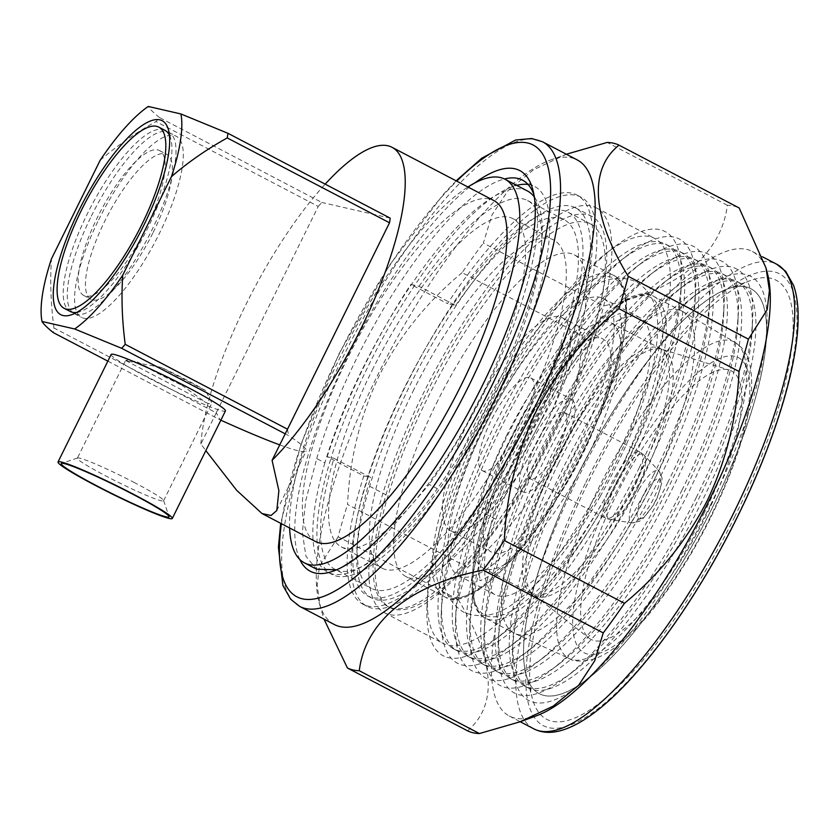 <?xml version="1.0" encoding="UTF-8"?>
<svg xmlns="http://www.w3.org/2000/svg" width="840" height="840" viewBox="0 0 840 840"><rect width="100%" height="100%" fill="white"/><g stroke="black" fill="none" stroke-linecap="round" stroke-linejoin="round"><path stroke-width="0.63" stroke-dasharray="4.2 3.15" d="M527.384 190.953A216.447 63.851 117.6 0 0 362.954 368.014A216.447 63.851 117.6 0 0 324.881 462.851L316.733 458.598L305.697 500.777L302.337 532.581L305.97 556.29L316.544 569.195M336.588 569.814L339.465 568.848L380.163 540.939L429.209 484.439L437.356 488.691A216.447 63.851 117.6 0 0 491.232 397.488A216.447 63.851 117.6 0 0 534.303 196.959M289.621 527.982A216.447 63.851 117.6 0 1 340.557 356.307A216.447 63.851 117.6 0 1 467.922 186.995M324.881 462.851A218.852 64.565 -62.4 0 0 327.852 572.292A218.852 64.565 -62.4 0 0 437.356 488.691M372.225 370.146A185.178 54.632 117.6 0 1 512.894 218.652A185.178 54.632 117.6 0 1 481.961 395.356A185.178 54.632 117.6 0 1 341.281 546.851A185.178 54.632 117.6 0 1 372.225 370.146M528.056 184.464A218.852 64.565 117.6 0 1 534.744 186.553A218.852 64.565 117.6 0 1 498.183 395.388A218.852 64.565 117.6 0 1 331.926 574.424A218.852 64.565 117.6 0 1 331.149 457.674L327.159 456.761L363.815 475.923A230.874 68.103 -62.4 0 0 363.006 604.244A230.874 68.103 -62.4 0 0 538.398 415.37A230.874 68.103 -62.4 0 0 576.965 195.059A230.874 68.103 -62.4 0 0 447.489 303.608L410.834 284.445L414.729 285.338A218.852 64.565 117.6 0 1 516.705 185.367M363.815 475.923L370.661 477.498L334.005 458.336A208.026 61.373 117.6 0 0 334.772 569.226L371.427 588.399A208.026 61.373 117.6 0 1 370.661 477.498M531.951 418.782A216.447 63.851 117.6 0 1 367.521 595.854A216.447 63.851 117.6 0 1 367.857 476.858A216.447 63.851 117.6 0 1 403.683 389.319A216.447 63.851 117.6 0 1 452.876 304.846A216.447 63.851 117.6 0 1 568.113 212.247A216.447 63.851 117.6 0 1 531.951 418.782M334.005 458.336L331.149 457.674A218.852 64.565 117.6 0 1 368.487 365.589A218.852 64.565 117.6 0 1 414.729 285.338L419.013 286.325L455.669 305.487L447.489 303.608M419.013 286.325A208.026 61.373 117.6 0 1 527.562 200.54A208.026 61.373 117.6 0 1 485.552 413.322A208.026 61.373 117.6 0 1 334.772 569.226M455.669 305.487A208.026 61.373 117.6 0 1 564.207 219.702A208.026 61.373 117.6 0 1 522.197 432.485A208.026 61.373 117.6 0 1 371.427 588.399M412.944 391.44A185.178 54.632 117.6 0 1 553.623 239.946A185.178 54.632 117.6 0 1 522.69 416.651A185.178 54.632 117.6 0 1 382.011 568.145A185.178 54.632 117.6 0 1 412.944 391.44M470.873 416.094A120.246 35.469 117.6 0 1 562.223 317.719A120.246 35.469 117.6 0 1 542.136 432.464A120.246 35.469 117.6 0 1 450.786 530.838A120.246 35.469 117.6 0 1 470.873 416.094M495.978 411.38A52.311 15.435 117.6 0 1 530.744 377.927A52.311 15.435 117.6 0 1 517.041 437.178A52.311 15.435 117.6 0 1 482.276 470.631A52.311 15.435 117.6 0 1 495.978 411.38M539.731 436.38A37.275 10.994 117.6 0 1 564.512 412.545A37.275 10.994 117.6 0 1 554.736 454.766A37.275 10.994 117.6 0 1 529.966 478.611A37.275 10.994 117.6 0 1 539.731 436.38M536.707 432.673A52.311 15.435 117.6 0 1 571.473 399.221A52.311 15.435 117.6 0 1 557.76 458.483A52.311 15.435 117.6 0 1 522.995 491.925A52.311 15.435 117.6 0 1 536.707 432.673M318.255 206.409L321.804 202.44L159.527 117.59L155.978 121.558L318.255 206.409L216.237 412.829L53.96 327.968L53.267 332.598M287.427 429.272L288.697 435.656L285.18 433.818M107.856 361.147L220.29 419.937L216.237 412.829M76.703 312.417A102.207 30.156 -62.4 0 0 80.777 311.367A102.207 30.156 -62.4 0 0 147.861 227.861A102.207 30.156 -62.4 0 0 170.867 139.072A102.207 30.156 -62.4 0 0 169.407 135.135M164.934 130.337A102.207 30.156 -62.4 0 0 87.287 213.948A102.207 30.156 -62.4 0 0 70.214 311.483M53.96 327.968C50.82 304.175 49.991 281.117 51.482 258.793M159.527 117.59C153.521 112.739 149.772 109.022 148.271 106.46M100.18 160.262C116.876 145.845 135.482 132.941 155.978 121.558M134.726 482.748A48.101 3.539 -153.7 0 0 79.748 458.178A48.101 3.539 -153.7 0 0 77.585 457.989A48.101 3.539 -153.7 0 0 77.354 458.168A48.101 3.539 -153.7 0 0 106.218 476.196A48.101 3.539 -153.7 0 0 161.196 500.766A48.101 3.539 -153.7 0 0 163.59 500.787A48.101 3.539 -153.7 0 0 163.59 500.493A48.101 3.539 -153.7 0 0 134.726 482.748M220.29 419.937A153.919 11.319 -153.7 0 0 220.857 420.189M279.72 444.875A153.919 11.319 -153.7 0 0 306.274 450.912A153.919 11.319 -153.7 0 0 288.697 435.656M216.227 412.913L200.876 443.971L205.832 450.597M137.277 361.882L181.818 385.171A48.101 3.539 26.3 0 1 137.277 361.882C126.556 359.898 123.354 359.667 127.68 361.2L125.664 360.413L77.354 458.168M181.818 385.171L205.79 402.444L209.129 403.788L211.89 403.032L205.684 390.653L161.144 367.364A48.101 3.539 26.3 0 1 205.684 390.653M111.153 354.48A63.735 4.683 -153.7 0 0 149.404 378.378A63.735 4.683 -153.7 0 0 225.424 410.959M315.546 541.538A192.392 56.752 117.6 0 1 347.687 357.945A192.392 56.752 117.6 0 1 493.846 200.55M554.358 430.5A216.447 63.851 117.6 0 1 389.928 607.572A216.447 63.851 117.6 0 1 426.08 401.026A216.447 63.851 117.6 0 1 590.51 223.954A216.447 63.851 117.6 0 1 554.358 430.5M369.673 486.276L385.969 494.802A216.447 63.851 -62.4 0 0 387.891 606.501A216.447 63.851 -62.4 0 0 498.445 520.643L482.16 512.117A216.447 63.851 117.6 0 1 371.595 597.986A216.447 63.851 117.6 0 1 369.673 486.276A218.852 64.565 117.6 0 1 409.217 386.883A218.852 64.565 117.6 0 1 575.474 207.847A218.852 64.565 117.6 0 1 538.913 416.682A218.852 64.565 117.6 0 1 482.16 512.117M436.411 403.399A181.577 53.56 117.6 0 1 574.35 254.856A181.577 53.56 117.6 0 1 544.016 428.127A181.577 53.56 117.6 0 1 406.088 576.66A181.577 53.56 117.6 0 1 436.411 403.399M484.628 426.416A156.324 46.116 117.6 0 1 603.383 298.536A156.324 46.116 117.6 0 1 577.269 447.699A156.324 46.116 117.6 0 1 458.514 575.578A156.324 46.116 117.6 0 1 484.628 426.416M613.914 466.862A156.324 46.116 117.6 0 1 495.159 594.751A156.324 46.116 117.6 0 1 521.283 445.578A156.324 46.116 117.6 0 1 640.028 317.699A156.324 46.116 117.6 0 1 613.914 466.862M651.945 484.554A181.577 53.56 117.6 0 1 514.731 633.454A181.577 53.56 117.6 0 1 514.006 633.098A181.577 53.56 117.6 0 1 544.341 459.837A181.577 53.56 117.6 0 1 682.279 311.294A181.577 53.56 117.6 0 1 682.983 311.682A181.577 53.56 117.6 0 1 651.945 484.554M616.371 494.886A151.515 44.699 117.6 0 1 729.215 370.01A151.515 44.699 117.6 0 1 706.167 515.519A151.515 44.699 117.6 0 1 589.008 638.138A151.515 44.699 117.6 0 1 616.371 494.886M506.257 436.159A138.285 40.793 117.6 0 1 611.31 323.032A138.285 40.793 117.6 0 1 588.21 454.986A138.285 40.793 117.6 0 1 483.157 568.113A138.285 40.793 117.6 0 1 506.257 436.159M511.602 437.388A120.246 35.469 117.6 0 1 602.952 339.014A120.246 35.469 117.6 0 1 582.865 453.757A120.246 35.469 117.6 0 1 491.516 552.132A120.246 35.469 117.6 0 1 511.602 437.388M390.212 218.148L321.804 202.44M200.876 443.971A192.392 56.752 117.6 0 1 245.868 304.71A192.392 56.752 117.6 0 1 325.175 184.149M161.144 367.364L127.68 361.2M385.969 494.802A218.852 64.565 117.6 0 1 425.502 395.409A218.852 64.565 117.6 0 1 591.759 216.363A218.852 64.565 117.6 0 1 555.198 425.197A218.852 64.565 117.6 0 1 498.445 520.643M327.159 456.761A230.874 68.103 117.6 0 1 364.928 364.77A230.874 68.103 117.6 0 1 410.834 284.445M542.472 417.501A230.874 68.103 117.6 0 1 367.08 606.375A230.874 68.103 117.6 0 1 405.647 386.064A230.874 68.103 117.6 0 1 581.038 197.19A230.874 68.103 117.6 0 1 542.472 417.501M625.128 459.984A239.369 70.612 117.6 0 1 493.931 640.426A239.369 70.612 117.6 0 1 427.004 605.43A239.369 70.612 117.6 0 1 483.273 427.392A239.369 70.612 117.6 0 1 614.46 246.95A239.369 70.612 117.6 0 1 681.387 281.935A239.369 70.612 117.6 0 1 625.128 459.984M491.831 430.92A228.47 67.4 -62.4 0 0 453.663 648.932A228.47 67.4 -62.4 0 0 502.005 634.252A228.47 67.4 -62.4 0 0 627.228 462.021A228.47 67.4 -62.4 0 0 680.925 292.089A228.47 67.4 -62.4 0 0 665.396 244.01A228.47 67.4 -62.4 0 0 491.831 430.92M616.571 456.456A228.47 67.4 117.6 0 1 443.006 643.356A228.47 67.4 117.6 0 1 427.476 595.276A228.47 67.4 117.6 0 1 481.173 425.344A228.47 67.4 117.6 0 1 606.385 253.124A228.47 67.4 117.6 0 1 654.738 238.434A228.47 67.4 117.6 0 1 616.571 456.456M639.376 467.439A239.369 70.612 117.6 0 1 508.19 647.881A239.369 70.612 117.6 0 1 441.263 612.885A239.369 70.612 117.6 0 1 497.522 434.847A239.369 70.612 117.6 0 1 628.708 254.394A239.369 70.612 117.6 0 1 695.635 289.391A239.369 70.612 117.6 0 1 639.376 467.439M506.079 438.375A228.47 67.4 -62.4 0 0 467.911 656.387A228.47 67.4 -62.4 0 0 516.264 641.707A228.47 67.4 -62.4 0 0 641.476 469.476A228.47 67.4 -62.4 0 0 695.174 299.544A228.47 67.4 -62.4 0 0 679.644 251.465A228.47 67.4 -62.4 0 0 506.079 438.375M630.819 463.911A228.47 67.4 117.6 0 1 457.254 650.811A228.47 67.4 117.6 0 1 441.725 602.731A228.47 67.4 117.6 0 1 495.421 432.8A228.47 67.4 117.6 0 1 620.645 260.568A228.47 67.4 117.6 0 1 668.986 245.889A228.47 67.4 117.6 0 1 630.819 463.911M653.635 474.884A239.369 70.612 117.6 0 1 522.438 655.337A239.369 70.612 117.6 0 1 455.522 620.34A239.369 70.612 117.6 0 1 511.781 442.302A239.369 70.612 117.6 0 1 642.968 261.849A239.369 70.612 117.6 0 1 709.895 296.846A239.369 70.612 117.6 0 1 653.635 474.884M520.338 445.83A228.47 67.4 -62.4 0 0 482.171 663.841A228.47 67.4 -62.4 0 0 530.513 649.163A228.47 67.4 -62.4 0 0 655.736 476.931A228.47 67.4 -62.4 0 0 709.433 306.999A228.47 67.4 -62.4 0 0 693.903 258.92A228.47 67.4 -62.4 0 0 520.338 445.83M645.078 471.356A228.47 67.4 117.6 0 1 471.513 658.266A228.47 67.4 117.6 0 1 455.983 610.187A228.47 67.4 117.6 0 1 509.681 440.255A228.47 67.4 117.6 0 1 634.893 268.023A228.47 67.4 117.6 0 1 683.246 253.344A228.47 67.4 117.6 0 1 645.078 471.356M667.884 482.339A239.369 70.612 117.6 0 1 536.697 662.792A239.369 70.612 117.6 0 1 469.77 627.795A239.369 70.612 117.6 0 1 526.029 449.757A239.369 70.612 117.6 0 1 657.226 269.304A239.369 70.612 117.6 0 1 724.143 304.3A239.369 70.612 117.6 0 1 667.884 482.339M534.587 453.285A228.47 67.4 -62.4 0 0 496.419 671.297A228.47 67.4 -62.4 0 0 544.772 656.618A228.47 67.4 -62.4 0 0 669.984 484.386A228.47 67.4 -62.4 0 0 723.681 314.454A228.47 67.4 -62.4 0 0 708.151 266.375A228.47 67.4 -62.4 0 0 534.587 453.285M659.327 478.81A228.47 67.4 117.6 0 1 485.762 665.721A228.47 67.4 117.6 0 1 470.232 617.642A228.47 67.4 117.6 0 1 523.929 447.709A228.47 67.4 117.6 0 1 649.152 275.478A228.47 67.4 117.6 0 1 697.494 260.799A228.47 67.4 117.6 0 1 659.327 478.81M682.143 489.794A239.369 70.612 117.6 0 1 550.956 670.247A239.369 70.612 117.6 0 1 484.029 635.25A239.369 70.612 117.6 0 1 540.288 457.202A239.369 70.612 117.6 0 1 671.475 276.759A239.369 70.612 117.6 0 1 738.402 311.756A239.369 70.612 117.6 0 1 682.143 489.794M548.846 460.73A228.47 67.4 -62.4 0 0 510.678 678.751A228.47 67.4 -62.4 0 0 559.02 664.073A228.47 67.4 -62.4 0 0 684.243 491.841A228.47 67.4 -62.4 0 0 737.94 321.909A228.47 67.4 -62.4 0 0 722.411 273.83A228.47 67.4 -62.4 0 0 548.846 460.73M673.586 486.266A228.47 67.4 117.6 0 1 500.021 673.176A228.47 67.4 117.6 0 1 484.491 625.097A228.47 67.4 117.6 0 1 538.188 455.165A228.47 67.4 117.6 0 1 663.4 282.933A228.47 67.4 117.6 0 1 711.753 268.254A228.47 67.4 117.6 0 1 673.586 486.266M696.392 497.249A239.369 70.612 117.6 0 1 565.204 677.691A239.369 70.612 117.6 0 1 498.278 642.705A239.369 70.612 117.6 0 1 554.537 464.656A239.369 70.612 117.6 0 1 685.734 284.214A239.369 70.612 117.6 0 1 752.661 319.211A239.369 70.612 117.6 0 1 696.392 497.249M563.094 468.185A228.47 67.4 -62.4 0 0 524.927 686.207A228.47 67.4 -62.4 0 0 573.279 671.517A228.47 67.4 -62.4 0 0 698.492 499.296A228.47 67.4 -62.4 0 0 752.189 329.364A228.47 67.4 -62.4 0 0 736.659 281.284A228.47 67.4 -62.4 0 0 563.094 468.185M687.834 493.721A228.47 67.4 117.6 0 1 514.269 680.631A228.47 67.4 117.6 0 1 498.74 632.551A228.47 67.4 117.6 0 1 552.437 462.62A228.47 67.4 117.6 0 1 677.659 290.388A228.47 67.4 117.6 0 1 726.001 275.709A228.47 67.4 117.6 0 1 687.834 493.721M710.65 504.704A239.369 70.612 117.6 0 1 579.464 685.146A239.369 70.612 117.6 0 1 512.537 650.15A239.369 70.612 117.6 0 1 568.796 472.112A239.369 70.612 117.6 0 1 699.982 291.669A239.369 70.612 117.6 0 1 766.909 326.666A239.369 70.612 117.6 0 1 710.65 504.704M577.353 475.64A228.47 67.4 -62.4 0 0 539.186 693.651A228.47 67.4 -62.4 0 0 587.538 678.972A228.47 67.4 -62.4 0 0 712.75 506.751A228.47 67.4 -62.4 0 0 766.448 336.819A228.47 67.4 -62.4 0 0 750.918 288.729A228.47 67.4 -62.4 0 0 577.353 475.64M702.093 501.175A228.47 67.4 117.6 0 1 528.528 688.086A228.47 67.4 117.6 0 1 512.999 639.996A228.47 67.4 117.6 0 1 566.696 470.064A228.47 67.4 117.6 0 1 691.908 297.843A228.47 67.4 117.6 0 1 740.26 283.164A228.47 67.4 117.6 0 1 702.093 501.175M316.733 458.598A218.852 64.565 117.6 0 1 356.265 359.205A218.852 64.565 117.6 0 1 504.473 178.972M533.925 194.649A218.852 64.565 117.6 0 1 535.238 198.87A218.852 64.565 117.6 0 1 485.961 388.994A218.852 64.565 117.6 0 1 429.209 484.439M299.806 559.503A226.065 66.686 117.6 0 1 348.022 355.519A226.065 66.686 117.6 0 1 474.684 183.036M334.268 624.498A262.132 77.333 117.6 0 1 319.043 602.091A262.132 77.333 117.6 0 1 378.063 374.356A262.132 77.333 117.6 0 1 550.106 160.188A262.132 77.333 117.6 0 1 577.206 159.904M536.487 715.785A262.132 77.333 117.6 0 1 509.397 716.069A262.132 77.333 117.6 0 1 553.182 465.927A262.132 77.333 117.6 0 1 752.325 251.475A262.132 77.333 117.6 0 1 767.55 273.893M734.8 516.611A247.706 73.07 117.6 0 1 532.235 698.082A247.706 73.07 117.6 0 1 588 482.885A247.706 73.07 117.6 0 1 750.582 280.507A247.706 73.07 117.6 0 1 734.8 516.611M712.814 506.782A228.47 67.4 117.6 0 1 539.249 693.683A228.47 67.4 117.6 0 1 525.976 674.153A228.47 67.4 117.6 0 1 577.416 475.671A228.47 67.4 117.6 0 1 727.367 289.012A228.47 67.4 117.6 0 1 750.981 288.76A228.47 67.4 117.6 0 1 712.814 506.782M558.054 425.859A228.47 67.4 117.6 0 1 384.489 612.759A228.47 67.4 117.6 0 1 422.656 394.748A228.47 67.4 117.6 0 1 596.222 207.847A228.47 67.4 117.6 0 1 558.054 425.859M566.601 154.14L533.41 169.848L508.032 190.575L491.894 215.124L483.346 243.054L603.498 305.875C676.116 291.344 721.329 254.993 727.325 205.254A294.609 86.909 117.6 0 1 739.169 207.974M467.565 730.821C497.952 704.728 494.865 660.996 458.315 599.624A294.609 86.909 117.6 0 1 467.691 567.304C502.425 538.598 529.998 504.399 550.431 464.699C569.541 424.431 580.157 381.36 582.267 335.475L462.126 272.654A294.609 86.909 117.6 0 1 483.346 243.054M462.126 272.654C427.329 301.445 399.756 335.643 379.386 375.26C360.245 415.632 349.629 458.714 347.55 504.483L467.691 567.304M582.267 335.475A294.609 86.909 117.6 0 1 603.498 305.875M727.325 205.254L607.183 142.433M458.315 599.624L338.173 536.802A294.609 86.909 117.6 0 1 347.55 504.483M338.173 536.802L319.421 566.255L317.173 585.627L320.596 607.992L323.998 619.122M98.648 219.891A102.207 30.156 117.6 0 1 176.295 136.269A102.207 30.156 117.6 0 1 159.222 233.803A102.207 30.156 117.6 0 1 81.575 317.425A102.207 30.156 117.6 0 1 98.648 219.891M91.361 216.079A102.207 30.156 117.6 0 1 169.008 132.458A102.207 30.156 117.6 0 1 151.924 229.992A102.207 30.156 117.6 0 1 74.288 313.614A102.207 30.156 117.6 0 1 91.361 216.079M145.877 228.606A81.764 24.119 117.6 0 1 83.758 295.502A81.764 24.119 117.6 0 1 97.419 217.466A81.764 24.119 117.6 0 1 159.537 150.581A81.764 24.119 117.6 0 1 145.877 228.606M153.163 232.417A81.764 24.119 -62.4 0 0 166.824 154.392A81.764 24.119 -62.4 0 0 104.706 221.288A81.764 24.119 -62.4 0 0 91.046 299.313A81.764 24.119 -62.4 0 0 153.163 232.417M638.977 489.405A29.306 8.642 117.6 0 1 659.169 471.219A29.306 8.642 117.6 0 1 650.769 503.853A29.306 8.642 117.6 0 1 632.153 522.869A29.306 8.642 117.6 0 1 638.977 489.405M644.532 493.28A22.46 6.625 117.6 0 1 660.114 479.451A22.46 6.625 117.6 0 1 653.573 504.357A22.46 6.625 117.6 0 1 637.99 518.175A22.46 6.625 117.6 0 1 644.532 493.28M618.807 477.813A36.655 10.815 117.6 0 1 644.07 455.06A36.655 10.815 117.6 0 1 633.559 495.905A36.655 10.815 117.6 0 1 610.271 519.687A36.655 10.815 117.6 0 1 618.807 477.813M615.457 475.976A37.275 10.994 117.6 0 1 640.238 452.141A37.275 10.994 117.6 0 1 630.462 494.372A37.275 10.994 117.6 0 1 605.692 518.207A37.275 10.994 117.6 0 1 615.457 475.976M636.941 480.469A138.285 40.793 117.6 0 1 531.899 593.597A138.285 40.793 117.6 0 1 554.999 461.643A138.285 40.793 117.6 0 1 660.051 348.516A138.285 40.793 117.6 0 1 636.941 480.469M558.422 463.47A138.653 40.898 -62.4 0 0 533.379 594.562A138.653 40.898 -62.4 0 0 640.595 482.349A138.653 40.898 -62.4 0 0 661.678 349.188A138.653 40.898 -62.4 0 0 558.422 463.47M514.51 444.024A179.172 52.857 -62.4 0 0 488.429 616.413A179.172 52.857 -62.4 0 0 620.687 468.416A179.172 52.857 -62.4 0 0 646.769 296.037A179.172 52.857 -62.4 0 0 514.51 444.024M623.438 469.644A181.577 53.56 117.6 0 1 485.499 618.188A181.577 53.56 117.6 0 1 515.833 444.927A181.577 53.56 117.6 0 1 653.772 296.383A181.577 53.56 117.6 0 1 623.438 469.644M584.031 449.253A179.172 52.857 117.6 0 1 451.773 597.24A179.172 52.857 117.6 0 1 477.855 424.862A179.172 52.857 117.6 0 1 610.113 276.875A179.172 52.857 117.6 0 1 584.031 449.253M475.104 423.633A181.577 53.56 -62.4 0 0 444.769 596.894A181.577 53.56 -62.4 0 0 582.708 448.35A181.577 53.56 -62.4 0 0 613.043 275.09A181.577 53.56 -62.4 0 0 475.104 423.633M704.476 512.284A178.521 52.668 117.6 0 1 569.562 658.686A178.521 52.668 117.6 0 1 598.678 487.988A178.521 52.668 117.6 0 1 734.99 342.321A178.521 52.668 117.6 0 1 704.476 512.284M710.609 516.537A166.509 49.119 117.6 0 1 587.696 654.077A166.509 49.119 117.6 0 1 611.929 493.868A166.509 49.119 117.6 0 1 734.843 356.339A166.509 49.119 117.6 0 1 710.609 516.537M281.389 523.677A254.919 75.201 117.6 0 1 339.476 353.556A254.919 75.201 117.6 0 1 456.74 181.146M299.649 606.396A262.132 77.333 117.6 0 1 343.445 356.255A262.132 77.333 117.6 0 1 542.587 141.803M533.831 728.847A262.132 77.333 117.6 0 1 577.615 478.706A262.132 77.333 117.6 0 1 776.759 264.253M585.869 482.391A254.919 75.201 117.6 0 1 774.05 271.824A254.919 75.201 117.6 0 1 736.943 517.094A254.919 75.201 117.6 0 1 548.762 727.661A254.919 75.201 117.6 0 1 585.869 482.391M600.18 496.451C572.565 544.656 544.719 579.569 516.653 601.188C498.677 615.573 481.016 619.238 463.669 612.202C438.795 596.358 439.152 567.347 447.342 526.638C456.771 486.15 474.285 443.153 499.874 397.625C518.133 365.631 537.106 338.856 556.804 317.289C585.575 287.332 609.2 270.491 636.395 281.873C661.259 297.707 660.901 326.718 652.712 367.437C643.293 407.915 625.779 450.923 600.18 496.451M531.237 415.454C507.538 457.79 491.4 497.06 482.822 533.274C475.734 559.325 479.483 581.763 481.1 580.755L479.546 579.947C479.955 583.527 511.382 563.482 530.492 536.162C543.679 519.498 556.448 500.325 568.817 478.622C592.83 435.708 609.063 396.039 617.505 359.604C623.9 330.351 621.117 317.279 619.71 314.79L618.954 313.32L620.519 314.129C620.099 310.548 588.683 330.593 569.562 357.913C556.385 374.577 543.606 393.75 531.237 415.454M564.512 412.545L640.238 452.141L644.07 455.06L659.169 471.219L661.994 477.813L661.973 482.255L657.321 497.679L653.73 504.735L642.894 518.805L639.188 521.43L632.153 522.869L610.271 519.687L605.692 518.207L529.966 478.611M530.744 377.927L571.473 399.221M482.276 470.631L522.995 491.925M170.867 139.072L168.525 130.106M77.585 457.989L61.551 463.365M276.812 510.531L306.274 450.912M483.157 568.113L533.379 594.562L589.008 638.138M682.279 311.294L653.772 296.383C627.186 278.764 559.209 351.729 514.385 444.024C472.836 526.953 459.029 607.005 485.499 618.188L514.006 633.098M574.35 254.856L613.043 275.09C639.513 286.272 625.706 366.324 584.157 449.253C539.332 541.558 471.356 614.523 444.769 596.894L406.088 576.66M341.281 546.851L382.011 568.145M367.521 595.854L371.595 597.986M387.891 606.501L389.928 607.572M458.514 575.578L495.159 594.751M682.983 311.682L734.99 342.321L741.111 347.256C747.191 353.378 752.294 365.106 751.601 387.356C749.364 422.877 735.903 465.938 711.207 516.548C695.436 548.3 678.038 576.671 659.022 601.639C644.133 621.075 629.822 636.058 616.077 646.59C607.961 652.817 600.075 657.122 592.431 659.495C580.808 661.773 573.184 661.51 569.562 658.686L514.731 633.454M611.31 323.032L661.678 349.188L729.215 370.01M562.223 317.719L602.952 339.014M450.786 530.838L491.516 552.132M603.383 298.536L640.028 317.699M568.113 212.247L590.51 223.954M512.894 218.652L553.623 239.946M163.59 500.787L211.901 403.032M163.59 500.493L169.05 516.495M80.777 311.367L72.061 314.559M125.864 360.644L205.79 402.444M527.562 200.54L564.207 219.702M363.006 604.244L367.08 606.375M576.965 195.059L581.038 197.19M502.005 634.252L493.931 640.426M427.476 595.276L427.004 605.43M516.264 641.707L508.19 647.881M441.725 602.731L441.263 612.885M530.513 649.163L522.438 655.337M455.983 610.187L455.522 620.34M544.772 656.618L536.697 662.792M470.232 617.642L469.77 627.795M559.02 664.073L550.956 670.247M484.491 625.097L484.029 635.25M573.279 671.517L565.204 677.691M498.74 632.551L498.278 642.705M587.538 678.972L579.464 685.146M512.999 639.996L512.537 650.15M327.852 572.292L331.926 574.424M339.465 568.848L333.617 570.99M456.141 180.831L443.793 193.841L389.33 265.472L339.108 353.546L301.077 443.898L280.707 523.32M752.325 251.475L762.605 256.851M525.976 674.153L532.235 698.082M524.927 686.207L528.528 688.086M510.678 678.751L514.269 680.631M496.419 671.297L500.021 673.176M482.171 663.841L485.762 665.721M467.911 656.387L471.513 658.266M453.663 648.932L457.254 650.811M384.489 612.759L443.006 643.356M550.106 160.188L566.36 154.234M319.043 602.091L320.596 607.992M596.222 207.847L654.738 238.434M665.396 244.01L668.986 245.889M679.644 251.465L683.246 253.344M693.903 258.92L697.494 260.799M708.151 266.375L711.753 268.254M722.411 273.83L726.001 275.709M736.659 281.284L740.26 283.164M575.474 207.847L591.759 216.363M727.367 289.012L750.582 280.507M509.397 716.069L520.233 721.739M535.238 198.87L532.885 189.903M522.522 180.169L534.744 186.553M691.908 297.843L699.982 291.669M766.448 336.819L766.909 326.666M677.659 290.388L685.734 284.214M752.189 329.364L752.661 319.211M663.4 282.933L671.475 276.759M737.94 321.909L738.402 311.756M649.152 275.478L657.226 269.304M723.681 314.454L724.143 304.3M634.893 268.023L642.968 261.849M709.433 306.999L709.895 296.846M620.645 260.568L628.708 254.394M695.174 299.544L695.635 289.391M606.385 253.124L614.46 246.95M680.925 292.089L681.387 281.935M169.008 132.458L176.295 136.269M74.288 313.614L81.575 317.425M159.537 150.581L166.824 154.392M83.758 295.502L91.046 299.313"/><path stroke-width="1.26" d="M467.922 186.995A216.447 63.851 117.6 0 1 504.987 179.235A216.447 63.851 117.6 0 1 468.825 385.781A216.447 63.851 117.6 0 1 304.395 562.842L316.544 569.195L336.588 569.814M304.395 562.842A216.447 63.851 117.6 0 1 289.621 527.982M504.987 179.235L527.384 190.953A216.447 63.851 117.6 0 1 534.303 196.959M516.705 185.367A218.852 64.565 117.6 0 1 528.056 184.464M390.212 218.148L389.519 222.779L227.241 137.928L227.945 133.298L390.212 218.148M285.18 433.818L121.674 348.317L125.223 344.348L287.5 429.198L272.076 460.331L278.88 490.686L276.812 510.531L271.005 515.508L261.996 513.534L315.546 541.538A192.392 56.752 117.6 0 0 461.706 384.143A192.392 56.752 117.6 0 0 493.846 200.55L392.028 147.304A192.392 56.752 117.6 0 1 359.887 330.897A192.392 56.752 117.6 0 1 272.076 460.331M227.945 133.298L180.925 113.957L148.271 106.46A132.269 39.018 117.6 0 0 100.18 160.262L51.482 258.793A132.269 39.018 117.6 0 0 42 321.468C43.512 324.051 47.261 327.757 53.267 332.598L107.856 361.147M79.034 210.263A109.421 32.277 117.6 0 1 168.525 130.106A109.421 32.277 117.6 0 1 143.882 225.162A109.421 32.277 117.6 0 1 72.061 314.559A109.421 32.277 117.6 0 1 79.034 210.263M169.407 135.135A102.207 30.156 -62.4 0 0 164.934 130.337L158.823 127.134A102.207 30.156 117.6 0 1 141.75 224.668A102.207 30.156 117.6 0 1 64.103 308.291A102.207 30.156 117.6 0 1 81.175 210.756A102.207 30.156 117.6 0 1 158.823 127.134M227.241 137.928C206.703 149.341 188.097 162.246 171.444 176.631A132.269 39.018 117.6 0 0 180.925 113.957M121.674 348.317L74.655 328.976A132.269 39.018 117.6 0 0 122.745 275.163C121.254 297.538 122.084 320.596 125.223 344.348M97.346 486.129A60.123 4.421 26.3 0 1 61.551 463.365A60.123 4.421 26.3 0 1 132.972 494.319A60.123 4.421 26.3 0 1 169.05 516.495A60.123 4.421 26.3 0 1 97.346 486.129M220.857 420.189A153.919 11.319 -153.7 0 0 279.72 444.875M205.832 450.597L236.712 490.371L261.996 513.534M96.275 485.888A63.735 4.683 -153.7 0 0 172.294 518.458A63.735 4.683 -153.7 0 0 134.043 494.56A63.735 4.683 -153.7 0 0 58.023 461.99A63.735 4.683 -153.7 0 0 96.275 485.888M172.294 518.458L225.424 410.959A63.735 4.683 -153.7 0 0 187.173 387.062A63.735 4.683 -153.7 0 0 111.153 354.48L58.023 461.99M287.5 429.198L389.519 222.779M325.175 184.149A192.392 56.752 117.6 0 1 392.028 147.304M122.745 275.163L171.444 176.631M42 321.468L74.655 328.976M64.103 308.291L70.214 311.483A102.207 30.156 -62.4 0 0 76.703 312.417M474.684 183.036A226.065 66.686 117.6 0 1 532.885 189.903A226.065 66.686 117.6 0 1 481.992 386.295A226.065 66.686 117.6 0 1 333.617 570.99A226.065 66.686 117.6 0 1 299.806 559.503M542.587 141.803L577.206 159.904A262.132 77.333 117.6 0 1 533.41 410.046A262.132 77.333 117.6 0 1 334.268 624.498L299.649 606.396A262.132 77.333 117.6 0 0 498.792 391.944A262.132 77.333 117.6 0 0 542.587 141.803L531.688 138.527L515.613 140.038L481.74 158.214L456.141 180.831M766.006 267.981L769.419 290.43L767.203 309.624L748.419 339.171L628.278 276.35C592.032 217.277 588.389 169.523 619.028 145.152L739.169 207.974L766.006 267.981L767.55 273.893A262.132 77.333 117.6 0 1 708.529 501.617A262.132 77.333 117.6 0 1 536.487 715.785L519.992 721.833L479.419 733.541A294.609 86.909 117.6 0 1 467.565 730.821L347.424 668A294.609 86.909 117.6 0 0 359.268 670.719C365.295 621.348 409.909 584.703 483.105 570.098L603.246 632.919L594.773 660.702L578.624 685.325L553.214 706.115L519.992 721.833M624.466 603.32L504.326 540.498C506.405 494.729 517.02 451.647 536.162 411.274C556.532 371.669 584.105 337.459 618.901 308.669L739.043 371.49C736.932 417.375 726.317 460.446 707.207 500.714C686.774 540.414 659.19 574.613 624.466 603.32A294.609 86.909 117.6 0 1 603.246 632.919M628.278 276.35A294.609 86.909 117.6 0 1 618.901 308.669M566.36 154.234L607.183 142.433A294.609 86.909 117.6 0 1 619.028 145.152M748.419 339.171A294.609 86.909 117.6 0 1 739.043 371.49M479.419 733.541L359.268 670.719M504.326 540.498A294.609 86.909 117.6 0 1 483.105 570.098M323.998 619.122L347.424 668M504.473 178.972A218.852 64.565 117.6 0 1 522.522 180.169A218.852 64.565 117.6 0 1 533.925 194.649M456.74 181.146A254.919 75.201 117.6 0 1 549.328 173.428A254.919 75.201 117.6 0 1 490.55 388.258A254.919 75.201 117.6 0 1 341.124 587.297A254.919 75.201 117.6 0 1 281.389 523.677M776.759 264.253A262.132 77.333 117.6 0 1 732.974 514.395A262.132 77.333 117.6 0 1 533.831 728.847C541.706 732.795 550.62 733.404 560.563 730.674C571.043 727.808 582.383 721.76 594.562 712.52C639.167 679.403 695.898 601.388 737.3 517.104C773.073 444.98 796.32 371.395 798 323.579C798.641 308.364 797.181 295.638 793.601 285.39L785.673 271.341L776.759 264.253L762.605 256.851M520.233 721.739L533.831 728.847M280.707 523.32L278.407 547.271L282.901 585.501L290.671 599.235L299.649 606.396"/></g></svg>
